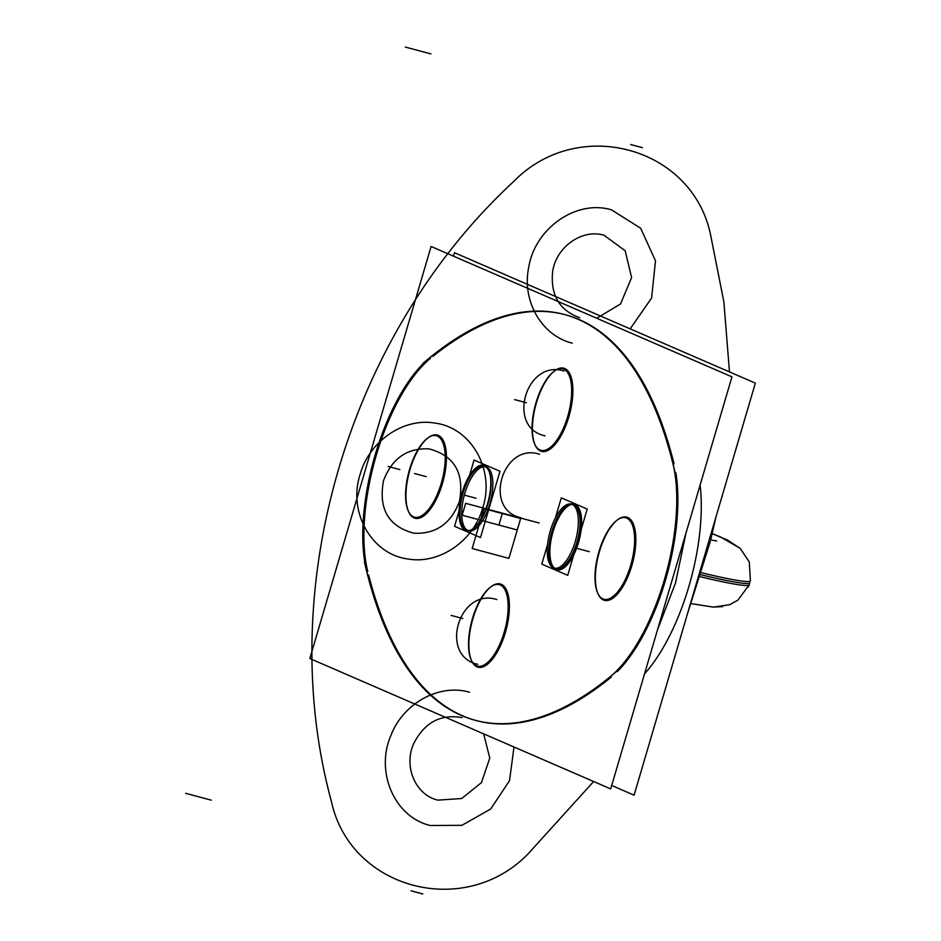 <?xml version="1.0" encoding="UTF-8"?>
<svg xmlns="http://www.w3.org/2000/svg" width="941" height="941" viewBox="0 0 941 941"><rect width="100%" height="100%" fill="white"/><g stroke="black" fill="none" stroke-linecap="round" stroke-linejoin="round"><path stroke-width="1.41" d="M610.685 788.911L731.957 376.847L431.107 246.471L309.836 658.524L610.685 788.911M476.369 720.606A596.359 242.26 -75 0 0 611.285 677.061A596.359 242.26 105 0 1 368.601 574.904A596.359 242.26 -75 0 0 470.041 718.677M367.755 571.528A132.528 53.837 105 0 1 430.507 358.309A132.528 53.837 -75 0 0 367.755 571.528A132.528 53.837 105 0 1 430.507 358.309A132.528 53.837 -75 0 0 367.755 571.528M674.038 463.842A596.359 242.26 -75 0 0 432.907 356.357A596.359 242.26 105 0 1 674.038 463.842A596.359 242.26 -75 0 0 432.907 356.357A596.359 242.26 105 0 1 674.038 463.842A596.359 242.26 -75 0 0 565.412 314.776M675.873 472.864A132.528 53.837 105 0 1 617.331 671.58A132.528 53.837 -75 0 0 675.873 472.864A132.528 53.837 105 0 1 617.331 671.58A132.528 53.837 -75 0 0 675.873 472.864A132.528 53.837 105 0 1 617.331 671.58M572.069 504.364A33.794 13.727 -75 0 0 553.049 531.618A33.794 13.727 -75 0 0 556.225 569.493A33.794 13.727 -75 0 0 578.468 542.639A33.794 13.727 -75 0 0 575.28 504.764A33.794 13.727 -75 0 0 553.049 531.618A33.794 13.727 -75 0 0 554.261 568.141A33.794 13.727 -75 0 0 556.39 569.564M535.158 445.034A43.074 17.491 -75 0 0 540.51 451.045A43.074 17.491 -75 0 0 568.846 416.804A43.074 17.491 -75 0 0 564.788 368.531A43.074 17.491 -75 0 0 536.452 402.772A43.074 17.491 -75 0 0 540.51 451.045A43.074 17.491 -75 0 0 568.846 416.804A43.074 17.491 -75 0 0 564.788 368.531A43.074 17.491 -75 0 0 555.119 370.507M617.649 519.761A43.074 17.491 -75 0 0 599.405 551.708A43.074 17.491 -75 0 0 603.463 599.982A43.074 17.491 -75 0 0 631.799 565.753A43.074 17.491 -75 0 0 627.741 517.479A43.074 17.491 -75 0 0 599.405 551.708A43.074 17.491 -75 0 0 598.1 593.983A43.074 17.491 -75 0 0 631.799 565.753A43.074 17.491 -75 0 0 618.072 519.456M471.641 660.841A43.074 17.491 -75 0 0 476.993 666.84A43.074 17.491 -75 0 0 505.341 632.611A43.074 17.491 -75 0 0 501.282 584.326A43.074 17.491 -75 0 0 472.935 618.566A43.074 17.491 -75 0 0 476.993 666.84A43.074 17.491 -75 0 0 505.341 632.611A43.074 17.491 -75 0 0 501.282 584.326A43.074 17.491 -75 0 0 491.614 586.314M428.237 437.683A43.074 17.491 -75 0 0 409.982 469.618A43.074 17.491 -75 0 0 414.04 517.903A43.074 17.491 -75 0 0 442.388 483.662A43.074 17.491 -75 0 0 438.33 435.389A43.074 17.491 -75 0 0 409.982 469.618A43.074 17.491 -75 0 0 408.688 511.892A43.074 17.491 -75 0 0 442.388 483.662A43.074 17.491 -75 0 0 428.661 437.365M488.191 501.412A33.794 13.727 105 0 1 466.16 530.583A33.794 13.727 105 0 1 462.819 490.414M461.631 494.484A33.794 13.727 105 0 1 483.65 465.301A33.794 13.727 105 0 1 487.003 505.47M611.697 785.476L634.081 795.18L755.352 383.116L454.503 252.729L453.491 256.164M700.104 485.062A132.528 53.837 105 0 1 644.55 673.827A132.528 53.837 105 0 0 700.104 485.062A132.528 53.837 105 0 1 644.55 673.827A132.528 53.837 105 0 0 700.104 485.062M552.543 529.301A33.794 13.727 -75 0 0 555.884 569.47A33.794 13.727 -75 0 0 577.915 540.287M557.013 569.775A33.794 13.727 -75 0 0 578.468 542.639A33.794 13.727 -75 0 0 574.504 504.482M576.715 544.357A33.794 13.727 -75 0 0 573.375 504.188A33.794 13.727 -75 0 0 551.344 533.359M573.928 504.364A33.794 13.727 -75 0 0 572.187 504.352M675.073 472.653A596.359 242.26 -75 0 0 564.294 314.47A596.359 242.26 -75 0 0 422.956 363.391M564.847 314.623A596.359 242.26 -75 0 0 438.835 351.734M367.531 574.622A132.528 53.837 105 0 1 431.86 356.074M364.473 562.118A596.359 242.26 -75 0 0 475.252 720.3A596.359 242.26 -75 0 0 616.578 671.38M607.686 678.696A132.528 53.837 -75 0 0 672.003 460.149M685.977 533.077L675.509 583.032L657.536 629.729M564.718 369.695A42.169 17.126 -75 0 0 554.273 371.119A42.169 17.126 -75 0 0 535.311 405.136A42.169 17.126 -75 0 0 534.723 444.093A42.169 17.126 -75 0 0 540.993 450.316M554.696 370.825A43.074 17.491 -75 0 0 535.876 404.806A43.074 17.491 -75 0 0 534.735 444.046M538.993 449.457A42.169 17.126 -75 0 0 567.717 416.451A42.169 17.126 -75 0 0 562.73 368.825M599.723 549.121A42.169 17.126 -75 0 0 597.676 593.03A42.169 17.126 -75 0 0 631.387 562.836M629.894 567.917A42.169 17.126 -75 0 0 633.281 527.842A42.169 17.126 -75 0 0 617.225 520.055A42.169 17.126 -75 0 0 598.229 554.19M475.487 665.252A42.169 17.126 -75 0 0 504.2 632.246A42.169 17.126 -75 0 0 499.212 584.632M501.2 585.49A42.169 17.126 -75 0 0 490.767 586.913A42.169 17.126 -75 0 0 471.794 620.942A42.169 17.126 -75 0 0 471.206 659.888A42.169 17.126 -75 0 0 477.475 666.122M491.178 586.619A43.074 17.491 -75 0 0 472.358 620.613A43.074 17.491 -75 0 0 471.218 659.841M410.311 467.03A42.169 17.126 -75 0 0 408.265 510.951A42.169 17.126 -75 0 0 441.964 480.757M440.482 485.827A42.169 17.126 -75 0 0 443.87 445.763A42.169 17.126 -75 0 0 427.814 437.977A42.169 17.126 -75 0 0 408.817 472.111M547.556 544.521L541.793 564.118L567.717 575.339L587.219 509.069L561.307 497.836L555.39 517.926M555.931 568.587A33.135 13.456 -75 0 0 576.974 541.992A33.135 13.456 105 0 0 574.21 505.023A33.135 13.456 105 0 0 552.626 529.312A33.135 13.456 105 0 1 574.21 505.023A33.135 13.456 105 0 1 576.974 541.992A33.135 13.456 -75 0 0 573.081 504.588M550.944 528.748A33.135 13.456 -75 0 0 554.214 568.129A33.135 13.456 -75 0 0 575.81 539.522M574.645 543.51A33.135 13.456 -75 0 0 571.363 504.129A33.135 13.456 -75 0 0 549.767 532.735M722.641 606.627L713.055 607.074L690.482 603.534L713.454 607.098L729.628 604.722L737.92 600.123L749.236 584.82A149.031 8.187 -163.6 0 1 698.504 576.28M748.424 586.843L749.895 582.82A149.09 8.187 -163.6 0 1 699.081 574.292A149.09 8.187 16.4 0 0 749.895 582.82A149.09 8.187 -163.6 0 1 699.081 574.292A149.09 8.187 16.4 0 0 749.895 582.808A149.09 8.187 16.4 0 1 699.081 574.292M740.379 548.509L727.558 540.099L711.173 533.218L720.3 536.852L740.214 548.356L749.271 561.989L750.424 580.773A149.031 8.187 -163.6 0 1 699.669 572.304M488.579 501.718A33.135 13.456 105 0 1 466.983 530.324A33.135 13.456 105 0 1 463.713 490.943M462.537 494.931A33.135 13.456 105 0 1 484.133 466.324A33.135 13.456 105 0 1 487.414 505.705M468.159 480.122L474.076 460.031L499.989 471.265L480.486 537.546L454.562 526.313L460.325 506.717M464.819 493.39A33.135 13.456 -75 0 0 467.936 530.524A33.135 13.456 -75 0 0 489.743 504.188A33.135 13.456 -75 0 0 486.615 467.054A33.135 13.456 -75 0 0 464.819 493.39A33.135 13.456 -75 0 0 467.936 530.524A33.135 13.456 -75 0 0 489.743 504.188A33.135 13.456 -75 0 0 486.615 467.054A33.135 13.456 -75 0 0 464.819 493.39A33.135 13.456 -75 0 0 467.936 530.524A33.135 13.456 -75 0 0 489.743 504.188A33.135 13.456 -75 0 0 486.615 467.054A33.135 13.456 -75 0 0 464.819 493.39A33.135 13.456 -75 0 0 467.936 530.524A33.135 13.456 -75 0 0 489.743 504.188A33.135 13.456 -75 0 0 486.615 467.054A33.135 13.456 -75 0 0 464.819 493.39M553.049 531.618A33.794 13.727 -75 0 0 556.225 569.493A33.794 13.727 -75 0 0 578.468 542.639A33.794 13.727 -75 0 0 575.28 504.764A33.794 13.727 -75 0 0 553.049 531.618A33.794 13.727 -75 0 0 556.225 569.493A33.794 13.727 -75 0 0 578.468 542.639A33.794 13.727 -75 0 0 575.28 504.764A33.794 13.727 -75 0 0 553.049 531.618A33.794 13.727 -75 0 0 556.225 569.493A33.794 13.727 -75 0 0 578.468 542.639A33.794 13.727 -75 0 0 575.28 504.764A33.794 13.727 -75 0 0 553.049 531.618M564.788 368.531A43.074 17.491 -75 0 0 536.452 402.772A43.074 17.491 -75 0 0 540.51 451.045A43.074 17.491 -75 0 0 568.846 416.804A43.074 17.491 -75 0 0 564.788 368.531A43.074 17.491 -75 0 0 536.452 402.772A43.074 17.491 -75 0 0 540.51 451.045A43.074 17.491 -75 0 0 568.846 416.804A43.074 17.491 -75 0 0 564.788 368.531A43.074 17.491 -75 0 0 536.452 402.772A43.074 17.491 -75 0 0 540.51 451.045A43.074 17.491 -75 0 0 568.846 416.804A43.074 17.491 -75 0 0 564.788 368.531M599.405 551.708A43.074 17.491 -75 0 0 603.463 599.982A43.074 17.491 -75 0 0 631.799 565.753A43.074 17.491 -75 0 0 627.741 517.479A43.074 17.491 -75 0 0 599.405 551.708A43.074 17.491 -75 0 0 603.463 599.982A43.074 17.491 -75 0 0 631.799 565.753A43.074 17.491 -75 0 0 627.741 517.479A43.074 17.491 -75 0 0 599.405 551.708A43.074 17.491 -75 0 0 603.463 599.982A43.074 17.491 -75 0 0 631.799 565.753A43.074 17.491 -75 0 0 627.741 517.479A43.074 17.491 -75 0 0 599.405 551.708M476.993 666.84A43.074 17.491 -75 0 0 505.341 632.611A43.074 17.491 -75 0 0 501.282 584.326A43.074 17.491 -75 0 0 472.935 618.566A43.074 17.491 -75 0 0 476.993 666.84A43.074 17.491 -75 0 0 505.341 632.611A43.074 17.491 -75 0 0 501.282 584.326A43.074 17.491 -75 0 0 472.935 618.566A43.074 17.491 -75 0 0 476.993 666.84A43.074 17.491 -75 0 0 505.341 632.611A43.074 17.491 -75 0 0 501.282 584.326A43.074 17.491 -75 0 0 472.935 618.566A43.074 17.491 -75 0 0 476.993 666.84M409.982 469.618A43.074 17.491 -75 0 0 414.04 517.903A43.074 17.491 -75 0 0 442.388 483.662A43.074 17.491 -75 0 0 438.33 435.389A43.074 17.491 -75 0 0 409.982 469.618A43.074 17.491 -75 0 0 414.04 517.903A43.074 17.491 -75 0 0 442.388 483.662A43.074 17.491 -75 0 0 438.33 435.389A43.074 17.491 -75 0 0 409.982 469.618A43.074 17.491 -75 0 0 414.04 517.903A43.074 17.491 -75 0 0 442.388 483.662A43.074 17.491 -75 0 0 438.33 435.389A43.074 17.491 -75 0 0 409.982 469.618M368.601 574.904A596.359 242.26 -75 0 0 611.285 677.061A596.359 242.26 105 0 1 368.601 574.904A596.359 242.26 -75 0 0 611.285 677.061M513.927 181.272C348.017 334.537 273.361 588.196 331.397 801.461C350.299 888.974 463.972 919.439 527.866 854.11L593.642 781.524L527.866 854.11C463.972 919.439 350.299 888.974 331.397 801.461C350.299 888.974 463.972 919.439 527.866 854.11C463.972 919.439 350.299 888.974 331.397 801.461C273.361 588.196 348.017 334.537 513.927 181.272C348.017 334.537 273.361 588.196 331.397 801.461C273.361 588.196 348.017 334.537 513.927 181.272C577.809 115.943 691.494 146.396 710.396 233.909C691.494 146.396 577.809 115.943 513.927 181.272C577.809 115.943 691.494 146.396 710.396 233.909C691.494 146.396 577.809 115.943 513.927 181.272M687.083 615.049L710.279 541.545L687.083 615.049M710.667 539.993L715.913 517.103L710.667 539.993M729.475 371.907L723.888 302.014L710.396 233.909L723.888 302.014L729.475 371.907L723.888 302.014L710.396 233.909L723.888 302.014L729.475 371.907M544.992 435.812C505.917 427.508 526.16 358.756 564.047 371.072C526.16 358.756 505.917 427.508 544.992 435.812C505.917 427.508 526.16 358.756 564.047 371.072C526.16 358.756 505.917 427.508 544.992 435.812M477.746 664.299C438.671 655.995 458.902 587.255 496.801 599.558C458.902 587.255 438.671 655.995 477.746 664.299C438.671 655.995 458.902 587.255 496.801 599.558C458.902 587.255 438.671 655.995 477.746 664.299M579.738 317.752C559.295 310.33 550.273 294.862 552.673 271.361C556.307 246.836 582.22 228.616 604.016 235.238L625.177 250.741L631.611 277.63L620.484 304.014L596.723 318.234L620.484 304.014L631.611 277.63L625.177 250.741L604.016 235.238C582.22 228.616 556.307 246.836 552.673 271.361C550.273 294.862 559.295 310.33 579.738 317.752M383.457 480.863C391.821 458.538 406.983 447.881 428.943 448.869C454.385 455.585 464.572 473.041 459.479 501.235C451.115 523.549 435.954 534.217 413.993 533.229C388.539 526.513 378.364 509.057 383.457 480.863C391.821 458.538 406.983 447.881 428.943 448.869C454.385 455.585 464.572 473.041 459.479 501.235C451.115 523.549 435.954 534.217 413.993 533.229C388.539 526.513 378.364 509.057 383.457 480.863M437.765 800.132C415.534 794.957 403.36 766.539 413.628 743.79C424.403 722.523 440.541 713.807 462.055 717.618C440.541 713.807 424.403 722.523 413.628 743.79C403.36 766.539 415.534 794.957 437.765 800.132L461.749 798.521L481.463 782.583L489.767 758.081L483.674 733.862L489.767 758.081L481.463 782.583L461.749 798.521L437.765 800.132M476.028 498.248L464.336 495.107L476.028 498.248M520.726 518.244L517.327 529.83L520.726 518.244M572.269 343.147C541.569 335.702 521.573 300.755 528.76 267.103C535.17 227.969 576.633 199.28 611.497 209.855L640.668 228.24L655.489 260.81L651.607 298.003L630.164 328.868L651.607 298.003L655.489 260.81L640.668 228.24L611.497 209.855C576.633 199.28 535.17 227.969 528.76 267.103C521.573 300.755 541.569 335.702 572.269 343.147M360.062 474.593C369.131 441.329 403.36 417.651 434.554 423.05C470.959 427.273 495.166 469.583 482.874 507.505C473.805 540.769 439.576 564.447 408.382 559.048C371.977 554.825 347.77 512.504 360.062 474.593C369.131 441.329 403.36 417.651 434.554 423.05C470.959 427.273 495.166 469.583 482.874 507.505C473.805 540.769 439.576 564.447 408.382 559.048C371.977 554.825 347.77 512.504 360.062 474.593M430.296 825.516C394.761 817.235 375.012 772.149 390.88 735.544C403.113 703.245 439.247 683.342 469.524 692.235C439.247 683.342 403.113 703.245 390.88 735.544C375.012 772.149 394.761 817.235 430.296 825.516L461.925 825.304L490.649 809.048L509.528 780.665L514.009 747.013L509.528 780.665L490.649 809.048L461.925 825.304L430.296 825.516M411.076 890.821L422.768 893.95M185.648 793.31L211.29 800.179M426.191 476.64L414.487 473.511M630.717 144.561L642.409 147.69M405.289 47.05L430.919 53.919M514.633 399.596L526.337 402.736L514.633 399.596M539.146 523.008L502.4 513.163L498.906 525.054L502.4 513.163L498.906 525.054L502.4 513.163L465.654 503.317L462.16 515.209L498.906 525.054L462.16 515.209L465.654 503.317L502.4 513.163L498.906 525.054L502.4 513.163L539.146 523.008M577.586 548.544L589.278 551.673L577.586 548.544M480.533 520.126L517.279 529.983L520.773 518.091L484.027 508.246L480.533 520.126L517.279 529.983L520.773 518.091L484.027 508.246L480.533 520.126L517.279 529.983L520.773 518.091L517.279 529.983L520.773 518.091L517.279 529.983L480.533 520.126L484.027 508.246L480.533 520.126M451.127 615.402L462.819 618.531L451.127 615.402M388.174 466.454L399.866 469.594L388.174 466.454M520.773 518.091L484.027 508.246L520.773 518.091L517.279 529.983L520.773 518.091M552.626 529.312A33.135 13.456 105 0 1 574.21 505.023A33.135 13.456 105 0 1 576.974 541.992A33.135 13.456 -75 0 1 555.602 568.493A33.135 13.456 -75 0 1 551.438 533.382M539.569 454.221C502.423 442.141 482.592 509.54 520.891 517.691C482.592 509.54 502.423 442.141 539.569 454.221C502.423 442.141 482.592 509.54 520.891 517.691C482.592 509.54 502.423 442.141 539.569 454.221M520.82 517.926L517.232 530.136L520.82 517.926M483.909 508.634L472.17 548.521L508.916 558.366L520.655 518.479L483.909 508.634L472.17 548.521L508.916 558.366L520.655 518.479L483.909 508.634L472.17 548.521L508.916 558.366L520.655 518.479L483.909 508.634L472.17 548.521L508.916 558.366L520.655 518.479L483.909 508.634M709.255 539.734L716.666 540.91L709.255 539.734"/></g></svg>

